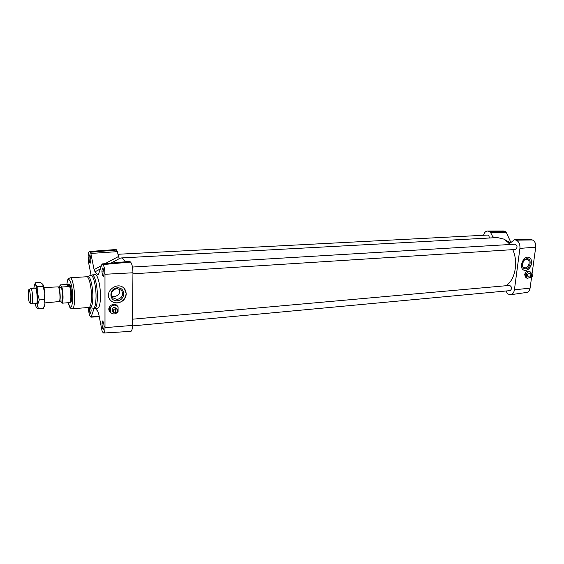 <?xml version="1.0" encoding="UTF-8"?>
<svg xmlns="http://www.w3.org/2000/svg" width="564" height="564" viewBox="0 0 564 564"><rect width="100%" height="100%" fill="white"/><g stroke="black" fill="none" stroke-linecap="round" stroke-linejoin="round"><path stroke-width="0.85" d="M115.98 308.712L115.965 313.062C117.707 312.259 118.186 311.074 117.418 309.509L115.775 308.487L115.056 308.79C113.322 309.58 112.828 310.757 113.583 312.322L115.042 313.14L115.056 308.79M117.185 309.255L116.156 308.12C113.244 306.858 111.968 307.789 112.342 310.919L112.574 311.18M115.042 312.921L115.965 313.062M115.775 308.487L115.761 312.83M110.417 307.401L110.41 312.301C112.969 314.663 115.528 314.451 118.08 311.652L118.031 306.689C115.479 304.391 112.941 304.63 110.417 307.401L110.065 307.006L110.058 311.892L110.41 312.301M110.093 311.927L109.642 311.413C106.215 307.112 114.175 301.437 117.326 305.914L117.573 306.189M110.065 307.006C109.049 308.712 109.042 310.334 110.043 311.878L109.642 311.413M118.087 310.574L118.102 306.992M531.323 277.636C532.797 276.536 533.008 275.429 531.951 274.323L531.323 277.636L530.802 277.516M531.923 274.308L529.42 273.392C527.446 273.9 527.002 274.992 528.08 276.691L528.115 276.705M531.246 274.323C529.765 275.415 529.554 276.522 530.604 277.629L531.246 274.323L530.837 274.167L531.781 274.273M531.373 274.125L530.914 277.481M531.112 274.012L531.26 272.969L530.082 271.742C528.863 271.39 527.756 271.926 526.762 273.336L526.247 277.121L527.403 278.334L530.167 277.467M526.762 273.336L526.036 273.068L525.521 276.853L526.247 277.121M526.008 277.812L524.654 274.753C525.331 272.102 526.635 270.917 528.56 271.192L530.019 271.721M526.036 273.068L525.521 276.853M117.961 254.272L487.5 235.068C488.671 235.237 489.256 236.217 489.263 238.008M132.54 319.196L509.616 285.405C512.041 286.928 512.218 288.662 510.138 290.608L132.477 325.9M132.47 267.047L515.122 244.191C517.548 245.805 517.646 247.568 515.425 249.478L132.942 273.815M125.314 261.795C123.854 259.172 122.409 257.889 120.985 257.959L119.899 258.312M120.985 257.959L497.413 237.571L503.906 239.122L508.284 242.626L509.828 244.508M512.761 249.648C518.725 262.436 514.847 281.196 505.57 285.765M91.051 275.112L88.358 261.435L88.146 257.233C88.181 253.722 88.604 251.812 89.422 251.502L90.388 252.221L90.846 253.455L94.089 269.684L95.048 271.834L97.53 274.428L98.08 274.915L98.517 274.294L101.894 264.326L102.211 263.917L102.986 264.579C104.192 266.222 104.855 269.458 104.982 274.273L104.996 327.649C104.946 330.99 104.509 332.781 103.691 333.028L102.472 331.907L101.978 330.497L98.608 313.408L97.657 311.109L95.302 308.43M102.211 263.917L129.642 261.393L130.566 262.063C132.047 263.874 132.843 267.442 132.949 272.779L132.491 325.414C132.392 329.108 131.835 331.096 130.813 331.371L103.691 333.028M89.422 251.502L116.142 249.514L117.39 251.636L118.454 256.542L105.094 263.649M94.103 308.501L91.149 316.855L90.903 317.158L90.191 316.383C89.168 314.712 88.583 311.744 88.435 307.486M119.427 258.566L118.454 256.542M90.776 307.725L91.135 310.567L90.663 313.401L89.683 312.181L89.302 307.429M102.444 275.436L101.887 271.143L102.436 267.963L103.55 269.07L104.107 273.392L103.55 276.572L102.444 275.436L103.769 275.352M102.5 328.178L101.957 323.905L102.493 320.958L103.586 322.291L104.136 326.598L103.593 329.538L102.5 328.178L103.868 328.051M90.896 260.011L90.409 263.064L89.422 262.041L88.908 258.002L89.38 254.949L90.374 255.943L90.896 260.011M97.642 308.24L94.632 308.487C96.388 307.909 97.318 303.862 97.417 296.347C97.466 285.913 94.604 274.344 92.186 274.894L95.203 274.71C97.642 274.153 100.533 285.701 100.47 296.121C100.364 303.622 99.419 307.662 97.642 308.24L97.586 308.24M69.005 283.953C70.5 284.905 71.402 288.93 71.72 296.022C71.706 300.252 71.261 302.537 70.38 302.861L70.373 302.861M483.567 235.273C484.264 232.615 485.569 231.212 487.472 231.043L503.398 230.972L505.372 231.459L506.289 232.382L510.899 242.52M509.504 243.204L508.284 242.626L508.904 243.077L510.751 242.661L514.453 239.693L530.745 239.51L532.338 239.954C534.827 241.11 535.955 243.521 535.722 247.187L531.986 274.337M531.542 277.537L530.089 288.119C529.645 290.608 528.538 292.046 526.755 292.427L510.73 294.711L507.833 293.992L505.859 291.003M514.453 239.693L516.145 240.158C518.908 241.477 520.163 244.219 519.916 248.386L514.417 289.825C513.931 292.653 512.704 294.281 510.73 294.711M487.472 231.043L489.517 231.55L490.729 232.798L493.288 237.789M523.667 260.913L522.384 264.29M531.57 263.409C530.724 267.414 528.757 269.754 525.669 270.431L524.062 270.219C518.253 268.351 523.343 255.034 528.961 257.438C530.992 258.368 531.859 260.356 531.57 263.409M528.806 257.388C533.981 258.975 531.02 270.234 525.429 270.346L523.977 270.184M119.596 288.93C120.414 293.047 118.644 295.614 114.295 296.629L111.616 296.185M126.28 293.879C125.723 299.033 122.762 302.05 117.404 302.931C114.344 303.065 111.912 302.008 110.086 299.766C103.36 291.694 118.052 280.505 124.44 288.768L126.28 293.879M123.897 288.197L124.249 288.578C128.754 293.421 124.291 302.523 117.284 302.797C114.555 302.96 112.299 302.114 110.502 300.267M89.422 262.041L90.585 261.978M101.957 323.905L103.769 323.736M101.887 271.143L103.804 271.03M88.908 258.002L90.628 257.91M89.683 312.181L90.882 312.082M89.182 308.156L90.818 308.022M117.03 299.54L112.377 297.573C110.354 293.033 111.919 290.023 117.072 288.535L121.577 290.368C123.756 294.916 122.24 297.975 117.03 299.54M117.333 287.844C108.789 288.387 108.782 301.536 117.291 300.774C125.737 300.189 125.835 287.196 117.333 287.844M525.218 267.844L524.153 267.696C520.812 266.673 522.736 259.348 526.367 259.306L527.389 259.447C530.759 260.441 528.849 267.773 525.218 267.844M526.995 258.742C521.975 259.052 520.614 269.232 525.641 268.774C530.625 268.436 532.007 258.347 526.995 258.742M95.048 271.834L100.35 268.894M98.594 274.069L97.53 274.428M29.18 289.938C30.484 291.609 31.027 303.7 29.765 302.924C28.489 302.826 27.558 290.03 28.806 289.727L29.18 289.938M31.796 303.855L31.936 303.897C33.346 304.215 32.67 290.58 31.175 288.719L30.682 288.507M45.057 302.889L59.354 301.543C60.623 299.886 59.812 288.437 58.318 286.872L43.943 287.555M58.663 287.4C60.045 288.853 60.799 299.428 59.629 300.964L61.645 301.049C63.182 301.317 62.618 288.916 61.011 287.238L58.635 287.365M60.567 301.134L62.096 303.192L68.632 302.685M66.756 284.446L68.174 284.545L68.498 286.568L66.756 284.446L60.151 284.89L61.843 287.02C63.309 291.722 63.464 302.233 62.096 303.192M68.498 286.568L61.843 287.02M59.453 287.076L60.151 284.89M67.433 284.249L68.773 284.503C70.979 286.688 71.706 303.079 69.591 302.727L68.752 302.79M68.322 284.08L69.111 284.298C71.36 286.519 72.1 303.256 69.943 302.889L69.675 302.826M42.794 284.277L42.829 284.334C43.647 285.758 44.302 288.606 44.796 292.871L44.951 303.933L44.133 306.802M34.954 288.169L35.37 287.993C36.914 288.408 37.978 303.037 36.512 303.693L36.075 303.58M34.848 284.052L35.476 282.776L35.602 284.806L34.587 284.587L33.833 288.246M34.587 284.587L35.476 282.776L40.523 282.451L42.829 284.334L43.005 286.378L37.901 286.724L37.52 293.386C37.034 289.106 36.392 286.244 35.602 284.806L37.901 286.724M37.52 293.386L39.311 299.914L37.696 304.489L37.52 293.386M34.947 303.665L36.237 307.183C36.9 307.845 37.386 306.943 37.696 304.489L38.26 308.853L36.103 307.013M38.26 308.853L43.322 308.445L44.951 303.933L44.429 299.533L44.796 292.871L43.005 286.378M44.429 299.533L39.311 299.914M132.949 272.779L104.982 274.273M130.566 262.063L102.986 264.579M129.924 261.506L102.401 264.001M117.39 251.636L90.846 253.455M116.72 250.014L90.388 252.221M116.142 249.514L89.859 251.706M99.201 316.411L91.149 316.855M132.491 325.414L104.996 327.649M90.571 275.295L90.656 275.26C93.053 273.907 96.106 285.645 96.049 296.382C95.936 304.25 94.942 308.24 93.067 308.346L92.954 308.318M87.765 276.515L87.843 276.48C90.064 275.232 92.891 286.244 92.856 296.311C92.757 303.686 91.84 307.429 90.106 307.542L90.007 307.514M92.186 274.894L86.793 276.741C88.943 276.24 91.516 286.815 91.488 296.347C91.41 303.213 90.593 306.908 89.027 307.436L94.632 308.487M66.862 284.397C67.934 277.685 67.983 279.053 70.147 277.798C72.136 277.305 74.589 287.993 74.617 297.602C74.589 304.532 73.849 308.261 72.403 308.783L89.027 307.436M66.912 284.376C67.856 272.927 72.693 283.283 72.714 297.298C72.263 308.346 70.775 310.151 68.237 302.713M101.457 265.623L94.089 269.684M516.145 240.158L532.338 239.954M519.916 248.386L535.722 247.187M514.918 239.763L531.098 239.566M489.517 231.55L505.372 231.459M490.729 232.798L506.289 232.382M488.389 231.191L504.23 231.099M514.417 289.825L530.089 288.119M495.079 237.691L492.428 236.619M112.342 310.919L113.583 312.322M528.08 276.691L530.604 277.629M525.944 277.784L527.403 278.334M90.903 317.158L99.264 316.728M70.147 277.798L86.793 276.741M72.403 308.783C70.063 307.81 70.26 309.298 68.195 302.72M510.448 242.901L504.484 239.46M121.577 290.368L120.978 289.769M111.002 263.106L120.146 258.178M29.765 302.924L31.852 303.883M28.806 289.727L30.731 288.472M31.936 303.897L36.646 303.538M30.816 288.451L35.532 288.126M69.943 302.889L70.38 302.861"/></g></svg>
